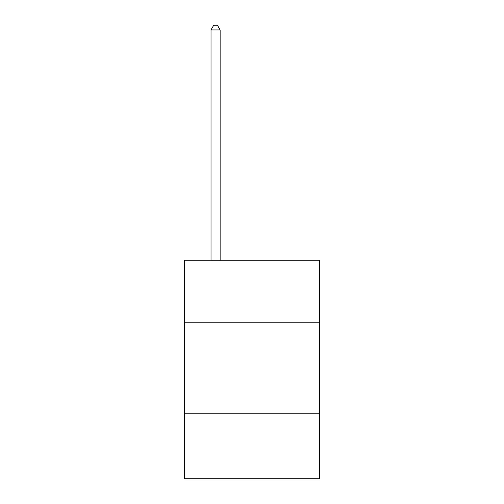 <?xml version="1.0" encoding="UTF-8"?>
<svg xmlns="http://www.w3.org/2000/svg" width="504" height="504" viewBox="0 0 504 504"><rect width="100%" height="100%" fill="white"/><g stroke="black" fill="none" stroke-linecap="round" stroke-linejoin="round"><path stroke-width="0.76" d="M319.391 322.163L319.391 260.234L184.609 260.234L184.609 322.163L319.391 322.163L319.391 478.8L184.609 478.8L184.609 322.163M319.391 413.23L184.609 413.23M220.128 260.234L220.128 29.938L211.018 29.938L211.018 260.234M211.018 29.938L213.753 25.2L217.394 25.2L220.128 29.938"/></g></svg>
